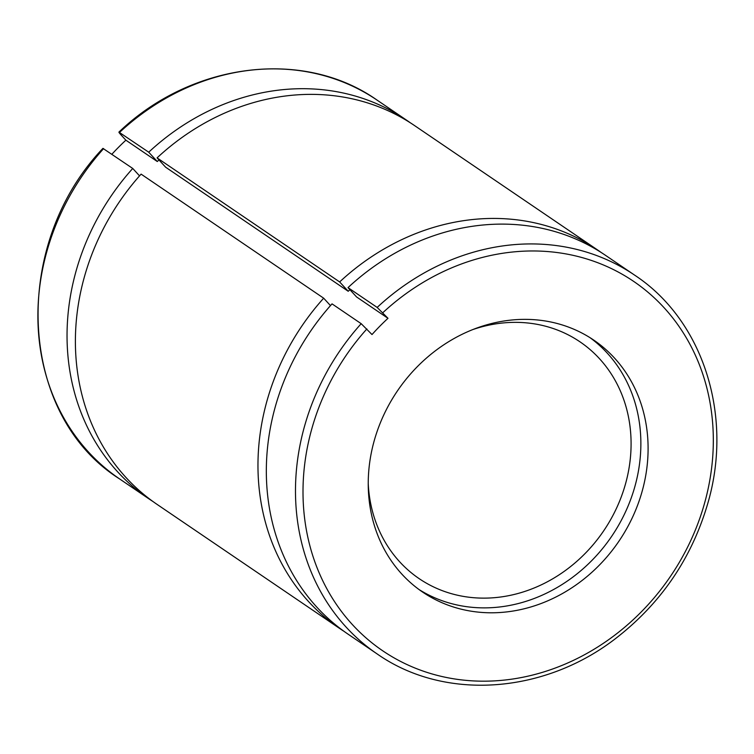 <?xml version="1.0" encoding="UTF-8"?>
<svg xmlns="http://www.w3.org/2000/svg" width="754" height="754" viewBox="0 0 754 754"><rect width="100%" height="100%" fill="white"/><g stroke="black" fill="none" stroke-linecap="round" stroke-linejoin="round"><path stroke-width="1.13" d="M332.033 303.871A229.009 201.261 124.2 0 0 348.037 634.152L377.188 653.963A229.009 201.261 -55.8 0 1 361.185 323.683L332.033 303.871M348.009 287.623L377.16 307.425A229.009 201.261 -55.8 0 1 634.614 275.125L605.471 255.314A229.009 201.261 124.2 0 0 348.009 287.623L356.576 296.953L387.99 318.301A214.702 188.679 124.2 0 0 372.005 334.55L361.185 323.683M377.16 307.425L387.99 318.301M368.649 472.362A152.289 133.835 -55.8 0 1 451.382 340.063A152.289 133.835 -55.8 0 1 593.756 340.111A152.289 133.835 -55.8 0 1 618.864 541.297A152.289 133.835 -55.8 0 1 422.57 592.041A152.289 133.835 -55.8 0 1 368.649 472.362M111.865 154.268A214.702 188.679 -55.8 0 1 125.88 140.187L120.734 134.589C118.859 132.478 118.463 131.743 119.566 132.384A229.009 201.261 -55.8 0 1 377.028 100.084C303.673 48.218 191.657 62.337 118.915 132.101M118.953 132.138L148.717 152.195A229.009 201.261 -55.8 0 1 406.17 119.895A229.009 201.261 -55.8 0 1 410.317 122.789M152.968 501.514A229.009 201.261 -55.8 0 1 148.745 498.733A229.009 201.261 -55.8 0 1 132.742 168.453L102.968 148.397M157.077 157.878L165.644 167.209L348.216 291.27L339.649 281.939L157.077 157.878A229.009 201.261 -55.8 0 1 414.53 125.569L597.111 249.64A229.009 201.261 -55.8 0 1 601.249 252.533M343.899 631.258A229.009 201.261 -55.8 0 1 339.677 628.478L157.105 504.417A229.009 201.261 -55.8 0 1 141.102 174.127L323.673 298.188L330.478 305.615M158.99 159.961A214.702 188.679 -55.8 0 0 157.284 161.526L148.717 152.195M132.742 168.453L139.547 175.87M339.649 281.939A229.009 201.261 -55.8 0 1 597.111 249.64M339.677 628.478A229.009 201.261 -55.8 0 1 323.673 298.188M348.216 291.27A214.702 188.679 -55.8 0 1 349.931 289.706M157.284 161.526L125.88 140.187M590.099 337.726A152.289 133.835 -55.8 0 1 611.635 536.386A152.289 133.835 -55.8 0 1 418.998 589.515M472.984 329.507A143.137 125.786 -55.8 0 1 580.024 341.854A143.137 125.786 -55.8 0 1 603.615 530.939A143.137 125.786 -55.8 0 1 419.13 578.629A143.137 125.786 -55.8 0 1 368.235 483.663M382.844 312.693A223.288 196.228 -55.8 0 1 710.447 405.068A223.288 196.228 -55.8 0 1 443.295 676.819A223.288 196.228 -55.8 0 1 366.868 328.951M148.745 498.733L119.594 478.922A229.009 201.261 -55.8 0 1 103.59 148.642M634.614 275.125C703.972 320.714 734.142 417.631 706.979 506.132C690.975 558.827 661.39 602.276 618.233 636.47C545.981 694.057 444.992 701.569 377.188 653.963M119.594 478.922C18.124 415.068 10.009 245.955 102.93 148.359M406.17 119.895L377.028 100.084"/></g></svg>
